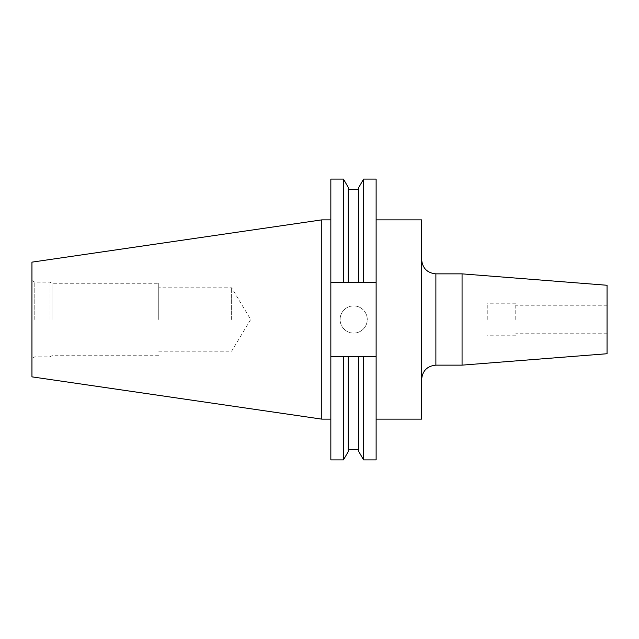 <?xml version="1.0" encoding="UTF-8"?>
<svg xmlns="http://www.w3.org/2000/svg" width="639" height="639" viewBox="0 0 639 639"><rect width="100%" height="100%" fill="white"/><g stroke="black" fill="none" stroke-linecap="round" stroke-linejoin="round"><path stroke-width="0.48" stroke-dasharray="3.19 2.4" d="M353.679 333.087A13.587 13.587 0 0 1 340.092 319.5A13.587 13.587 0 0 1 353.679 305.913A13.587 13.587 0 0 1 367.257 319.5A13.587 13.587 0 0 1 353.679 333.087A13.587 13.587 0 0 1 340.092 319.5A13.587 13.587 0 0 1 353.679 305.913A13.587 13.587 0 0 1 367.257 319.5A13.587 13.587 0 0 1 353.679 333.087M421.628 419.128L421.628 219.872M487.237 319.5L487.237 303.813L487.237 319.5M515.761 319.5L515.761 303.813L515.761 319.5M607.05 353.734L607.05 285.266M376.123 319.5L376.123 419.128L376.123 319.5M462.061 365.141L462.061 273.859M231.637 319.5L231.637 287.798L231.637 319.5M158.752 319.5L158.752 283.269L158.752 319.5M52.007 319.5L52.007 283.269L52.007 319.5M50.066 319.5L50.066 282.15L50.066 319.5M34.802 319.5L34.802 282.15L34.802 319.5M31.95 376.858L31.95 262.142M321.784 419.128L321.784 219.872M330.842 319.5L330.842 419.128L330.842 319.5M330.842 459.888L330.842 282.55L348.231 282.55L348.231 189.296L348.231 282.55L358.83 282.55L358.83 189.296L358.83 282.55L376.123 282.55L376.123 179.112M376.123 459.888L376.123 356.45L358.83 356.45L358.83 449.704L358.83 356.45L348.231 356.45L348.231 449.704L348.231 356.45L330.842 356.45L376.123 356.45L330.842 356.45M376.123 282.55L330.842 282.55L376.123 282.55L376.123 356.45M363.591 282.55L363.591 179.112M363.591 459.888L363.591 356.45M358.83 282.55L358.83 187.355M358.83 451.645L358.83 356.45M348.231 282.55L348.231 187.355M348.231 451.645L348.231 356.45M343.47 282.55L343.47 179.112M343.47 459.888L343.47 356.45M330.842 282.55L330.842 179.112M31.95 319.5L31.95 358.495L31.95 319.5M435.886 365.141L435.886 273.859M515.761 303.813L487.237 303.813M607.05 305.234L515.761 305.234M158.752 351.202L231.637 351.202L250.688 319.5L231.637 287.798L158.752 287.798M31.95 280.505L34.802 282.15L50.066 282.15L52.007 283.269L158.752 283.269M158.752 355.731L52.007 355.731L50.066 356.85L34.802 356.85L31.95 358.495M607.05 333.766L515.761 333.766M515.761 335.187L487.237 335.187"/><path stroke-width="0.96" d="M376.123 219.872L421.628 219.872L421.628 419.128L376.123 419.128M462.061 365.141L607.05 353.734L607.05 285.266L462.061 273.859L462.061 365.141L435.886 365.141C427.227 365.987 422.475 370.74 421.628 379.406M321.784 419.128L321.784 219.872L31.95 262.142L31.95 376.858L321.784 419.128L330.842 419.128M358.83 282.55L358.83 187.355L363.591 179.112L376.123 179.112L376.123 282.55L330.842 282.55L330.842 356.45L376.123 356.45L376.123 282.55M376.123 356.45L376.123 459.888L363.591 459.888L363.591 356.45M363.591 179.112L363.591 282.55M358.83 356.45L358.83 451.645L363.591 459.888M330.842 282.55L330.842 179.112L343.47 179.112L348.231 187.355L348.231 282.55M348.231 356.45L348.231 451.645L343.47 459.888L343.47 356.45M343.47 179.112L343.47 282.55M330.842 356.45L330.842 459.888L343.47 459.888M421.628 259.594C422.475 268.26 427.227 273.013 435.886 273.859L435.886 365.141M348.231 189.296L358.83 189.296M348.231 449.704L358.83 449.704M321.784 219.872L330.842 219.872M435.886 273.859L462.061 273.859"/></g></svg>
